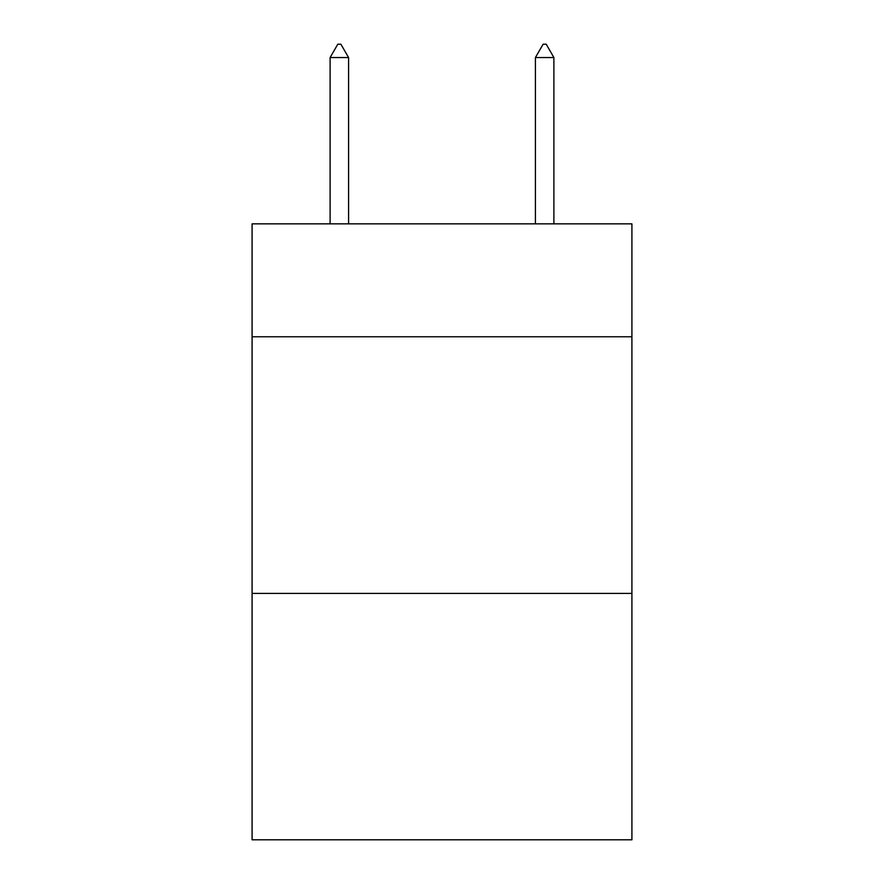 <?xml version="1.0" encoding="UTF-8"?>
<svg xmlns="http://www.w3.org/2000/svg" width="884" height="884" viewBox="0 0 884 884"><rect width="100%" height="100%" fill="white"/><g stroke="black" fill="none" stroke-linecap="round" stroke-linejoin="round"><path stroke-width="1.33" d="M631.916 336.771L631.916 839.8L252.084 839.8L252.084 336.771L631.916 336.771L631.916 223.851L252.084 223.851L252.084 336.771M631.916 593.418L252.084 593.418M348.583 57.548L340.881 44.2L337.798 44.2L330.108 57.548L348.583 57.548L348.583 223.851M330.108 57.548L330.108 223.851M543.119 44.2L546.202 44.2L553.892 57.548L535.417 57.548L543.119 44.2M553.892 223.851L553.892 57.548M535.417 223.851L535.417 57.548"/></g></svg>
